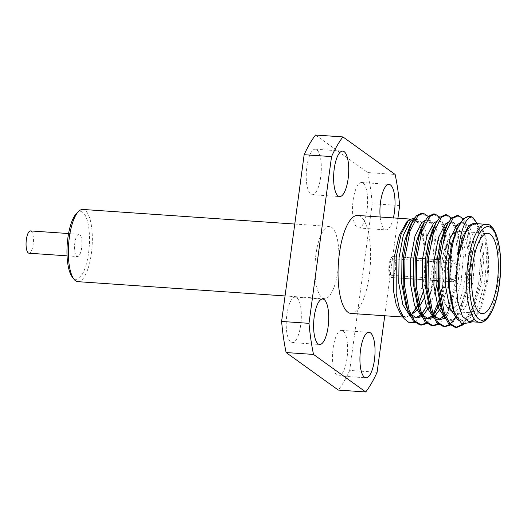 <?xml version="1.0" encoding="UTF-8"?>
<svg xmlns="http://www.w3.org/2000/svg" width="527" height="527" viewBox="0 0 527 527"><rect width="100%" height="100%" fill="white"/><g stroke="black" fill="none" stroke-linecap="round" stroke-linejoin="round"><path stroke-width="0.4" stroke-dasharray="2.63 1.98" d="M455.901 273.085A8.267 2.694 93.9 0 0 453.951 263.026A8.267 2.694 93.9 0 0 450.862 269.462A8.267 2.694 93.9 0 0 452.812 279.521A8.267 2.694 93.9 0 0 455.901 273.085M394.782 268.869A8.267 2.694 93.9 0 0 392.832 258.81A8.267 2.694 93.9 0 0 389.743 265.246A8.267 2.694 93.9 0 0 391.693 275.305A8.267 2.694 93.9 0 0 394.782 268.869M389.064 264.758A10.5 3.419 93.9 0 0 391.541 277.538A10.5 3.419 93.9 0 0 395.461 269.363A10.5 3.419 93.9 0 0 392.984 256.583A10.5 3.419 93.9 0 0 389.064 264.758A10.5 3.419 93.9 0 0 391.541 277.538A10.5 3.419 93.9 0 0 395.461 269.363A10.5 3.419 93.9 0 0 392.984 256.583A10.5 3.419 93.9 0 0 389.064 264.758M450.183 268.974A10.5 3.419 93.9 0 0 452.66 281.754A10.5 3.419 93.9 0 0 456.586 273.572A10.5 3.419 93.9 0 0 454.103 260.799A10.5 3.419 93.9 0 0 450.183 268.974A10.5 3.419 93.9 0 0 452.66 281.754A10.5 3.419 93.9 0 0 456.586 273.572A10.5 3.419 93.9 0 0 454.103 260.799A10.5 3.419 93.9 0 0 450.183 268.974M76.626 213.336A33.965 11.054 -86.1 0 1 87.186 220.187A33.965 11.054 -86.1 0 1 88.582 252.848A33.965 11.054 -86.1 0 1 72.239 276.958M77.844 281.662A36.198 11.785 93.9 0 0 91.369 253.487A36.198 11.785 93.9 0 0 82.825 209.443M30.526 230.918A11.172 3.636 -86.1 0 1 33.161 244.515A11.172 3.636 -86.1 0 1 28.985 253.21M81.632 247.855A11.172 3.636 -86.1 0 1 77.462 256.557A11.172 3.636 -86.1 0 1 74.827 242.96A11.172 3.636 -86.1 0 1 78.997 234.265A11.172 3.636 -86.1 0 1 81.632 247.855M337.959 270.489A36.198 11.785 -86.1 0 1 324.434 298.664A36.198 11.785 -86.1 0 1 315.897 254.627A36.198 11.785 -86.1 0 1 329.415 226.445A36.198 11.785 -86.1 0 1 337.959 270.489M353.136 200.253A22.793 7.418 -86.1 0 1 361.647 182.513A22.793 7.418 -86.1 0 1 367.029 210.24A22.793 7.418 -86.1 0 1 358.512 227.98A22.793 7.418 -86.1 0 1 353.136 200.253M306.826 166.96A22.793 7.418 -86.1 0 1 315.337 149.213A22.793 7.418 -86.1 0 1 320.719 176.947A22.793 7.418 -86.1 0 1 312.201 194.687A22.793 7.418 -86.1 0 1 306.826 166.96M286.826 314.869A22.793 7.418 -86.1 0 1 295.344 297.129A22.793 7.418 -86.1 0 1 300.719 324.856A22.793 7.418 -86.1 0 1 292.208 342.603A22.793 7.418 -86.1 0 1 286.826 314.869M333.136 348.163A22.793 7.418 -86.1 0 1 341.648 330.422A22.793 7.418 -86.1 0 1 347.029 358.156A22.793 7.418 -86.1 0 1 338.512 375.896A22.793 7.418 -86.1 0 1 333.136 348.163M443.233 262.604A40.217 13.096 -86.1 0 1 453.589 233.441A40.217 13.096 -86.1 0 1 458.259 231.294A40.217 13.096 -86.1 0 1 467.745 280.232A40.217 13.096 -86.1 0 1 452.726 311.543A40.217 13.096 -86.1 0 1 448.398 308.776A40.217 13.096 -86.1 0 1 443.233 262.604M464.959 279.6A37.984 12.365 93.9 0 0 463.398 243.072A37.984 12.365 93.9 0 0 451.586 235.404A37.984 12.365 93.9 0 0 441.804 262.953A37.984 12.365 93.9 0 0 446.685 306.556A37.984 12.365 93.9 0 0 464.959 279.6M468.971 321.569L474.669 318.954L482.258 305.317L487.317 283.342C490.604 260.154 487.653 234.324 480.664 226.577L475.729 223.593M468.734 216.34L474.274 220.444L478.411 230.997L480.973 255.318L478.602 284.079L472.014 308.717L462.548 324.243M455.908 327.405L455.196 327.392M477.383 223.705L479.833 231.096L482.396 255.417L480.025 284.178L470.499 315.245L463.635 324.645M428.247 216.439L431.501 222.875L432.996 227.868L435.559 252.189L433.187 280.95L428.741 299.613A55.855 18.188 93.9 0 0 432.515 280.904A55.855 18.188 93.9 0 0 434.037 258.355L431.573 227.769L427.437 217.216L421.896 213.112M433.609 213.922L439.143 218.026L443.286 228.58L445.849 252.894L443.477 281.655L438.991 300.443M433.28 313.973L426.073 322.946M420.783 324.981L420.072 324.968M439.953 217.243L443.214 223.685L444.702 228.678L447.271 252.993L444.9 281.754L439.597 302.946M436.764 309.995L435.374 312.827L428.069 322.596L426.751 323.558M445.315 214.726L450.855 218.83L454.992 229.383L457.555 253.704L455.19 282.465L448.253 307.946L437.785 323.749M432.489 325.791L431.778 325.778M451.665 218.053L454.92 224.489L456.415 229.482L458.977 253.803L456.606 282.564L447.087 313.631L439.775 323.4L438.457 324.362M457.028 215.536L462.561 219.64L466.705 230.194L469.267 254.508L466.896 283.276L462.456 301.918L456 316.793M450.242 323.967L449.491 324.56M444.202 326.595L443.484 326.582M463.371 218.857L466.626 225.299L468.121 230.292L470.69 254.607L468.319 283.368L458.793 314.441L451.487 324.21L450.17 325.172M474.669 318.954L471.876 321.701L480.374 306.931L486.144 283.625C489.879 259.956 487.258 233.804 480.664 226.577L484.642 236.511L486.777 257.881L484.576 283.151L478.358 305.541L469.544 319.033L463.688 321.2L457.66 317.709L452.871 308.842M416.6 310.429L418.497 308.097M424.116 298.335L430.17 280.371L434.037 258.355M428.741 299.613L423.827 311.707L414.611 322.372M400.461 313.828L402.358 315.805M405.744 317.201L411.165 314.863M414.63 217.895L421.554 226.959L425.309 253.388L421.145 229.001L417.206 221.907L412.503 219.232L406.804 221.854M350.949 313.433A49.103 15.988 93.9 0 0 369.295 275.206A49.103 15.988 93.9 0 0 357.701 215.457M415.724 308.532L424.09 278.981L425.309 253.388L423.168 232.275L421.554 226.959M399.65 205.556L372.246 203.666L349.704 370.409L377.101 372.293M384.75 315.765L397.938 218.231M315.528 135.031L367.734 172.566L395.131 174.45M380.171 217.005A22.793 7.418 93.9 0 0 385.909 229.871A22.793 7.418 93.9 0 0 393.366 217.915M349.704 370.409A140.762 45.829 -86.1 0 1 338.321 390.079M367.734 172.566A140.762 45.829 -86.1 0 1 372.246 203.666M456.514 229.983L459.913 225.075L464.59 222.829L469.373 226.432L472.93 235.701L475.064 257.071L472.864 282.347L466.652 304.738L457.831 318.229L451.982 320.396L446.639 317.649L442.173 310.594M446.165 226.854L448.207 224.271L452.877 222.025L457.66 225.622L461.224 234.897L463.358 256.267L461.158 281.537L454.946 303.927L446.125 317.419L445.091 318.176M434.064 315.884L430.467 309.784M434.452 226.043L436.501 223.461L441.171 221.215L445.954 224.818L449.511 234.087L451.646 255.457L449.445 280.733L441.066 307.761M434.584 316.477L433.378 317.373M422.358 315.08L418.754 308.974M421.389 227.559L424.788 222.657L429.465 220.405L434.241 224.008L437.805 233.283L439.94 254.646L437.739 279.923L436.764 285.015M434.742 293.091L429.353 306.951M422.871 315.666L421.672 316.562M410.645 314.27L406.034 305.607M409.683 226.748L413.082 221.847L417.753 219.601L422.535 223.204L426.093 232.473L428.234 253.843L426.027 279.119L423.036 292.287M418.794 303.822L417.647 306.147M473.371 223.435L477.185 225.701L480.341 231.682L481.711 236.307L483.845 257.677L481.645 282.953L473.259 309.995L466.612 318.835L460.763 321.002L458.055 320.232M460.4 222.737L461.665 222.625L465.473 224.897L468.635 230.872L470.005 235.503L472.139 256.866L469.939 282.143L461.547 309.184L454.906 318.025L449.05 320.192L445.453 318.901M448.688 221.926L449.953 221.821L453.767 224.087L456.929 230.068L458.292 234.693L460.433 256.063L458.226 281.339L449.841 308.381L444.228 316.305M438.82 319.322L437.344 319.388L433.747 318.091M436.982 221.123L438.247 221.011L442.054 223.283L445.216 229.258L446.586 233.889L448.721 255.252L446.521 280.529L439.867 303.941M433.484 314.5L431.653 316.272M427.107 318.512L425.638 318.578L422.041 317.287M425.269 220.312L426.534 220.207L430.348 222.473L433.51 228.448L434.874 233.079L437.015 254.449L434.808 279.725L426.422 306.767L423.827 311.707M421.778 313.69L419.947 315.469M415.401 317.709L413.926 317.774L410.329 316.477M413.563 219.509L414.828 219.397L418.636 221.669L421.798 227.644M486.269 224.318A49.103 15.988 -86.1 0 1 497.857 284.073A49.103 15.988 -86.1 0 1 479.511 322.3M392.832 258.81L453.951 263.026M391.541 277.538L410.164 278.823L391.541 277.538M413.089 279.02L433.583 280.436L413.089 279.02M436.508 280.634L452.66 281.754L436.508 280.634M392.984 256.583L410.816 257.815L392.984 256.583M413.741 258.013L422.522 258.619L413.741 258.013M425.454 258.823L434.235 259.429L425.454 258.823M437.16 259.627L454.103 260.799L437.16 259.627M391.693 275.305L452.812 279.521M67.048 255.839L77.462 256.557M285.054 295.95L324.434 298.664M361.647 182.513L389.045 184.397M315.337 149.213L342.741 151.104M295.344 297.129L322.741 299.02M341.648 330.422L369.052 332.313M451.586 235.404L453.589 233.441M458.259 231.294L487.765 233.329M402.911 317.017L405.744 317.214M409.808 219.048L412.503 219.232M463.688 321.2L460.763 321.002M464.59 222.829L461.665 222.625M451.982 320.396L449.05 320.192M452.877 222.025L449.953 221.821M440.269 319.586L437.344 319.388M441.171 221.215L438.247 221.011M428.563 318.782L425.638 318.578M429.465 220.405L426.534 220.207M416.85 317.972L413.926 317.774M417.753 219.601L414.828 219.397M478.338 226.103L480.341 231.682M473.259 309.995L470.499 315.245M468.635 230.872L466.626 225.299M461.547 309.191L458.793 314.441M456.922 230.062L454.92 224.489M449.841 308.381L447.087 313.631M445.216 229.258L443.214 223.685M438.128 307.577L435.374 312.827M433.51 228.448L431.501 222.875M452.726 311.543L482.231 313.578M446.685 306.556L448.398 308.776M338.512 375.896L365.916 377.787M292.208 342.603L319.606 344.487M312.201 194.687L339.605 196.578M358.512 227.98L385.909 229.871M294.771 224.054L329.415 226.445M68.582 233.547L78.997 234.265"/><path stroke-width="0.79" d="M73.951 279.178L72.239 276.958A33.965 11.054 -86.1 0 1 67.878 237.967A33.965 11.054 -86.1 0 1 76.626 213.336L78.628 211.373A36.198 11.785 93.9 0 0 69.307 237.624A36.198 11.785 93.9 0 0 73.951 279.178A36.198 11.785 93.9 0 0 77.844 281.662L285.054 295.95M67.048 255.839L28.985 253.21A11.172 3.636 -86.1 0 1 26.35 239.62A11.172 3.636 -86.1 0 1 30.526 230.918L68.582 233.547M393.366 217.915A22.793 7.418 93.9 0 0 394.427 212.131A22.793 7.418 93.9 0 0 389.045 184.397A22.793 7.418 93.9 0 0 380.534 202.144A22.793 7.418 93.9 0 0 380.171 217.005M348.116 178.837A22.793 7.418 93.9 0 0 342.741 151.104A22.793 7.418 93.9 0 0 334.223 168.844A22.793 7.418 93.9 0 0 339.605 196.578A22.793 7.418 93.9 0 0 348.116 178.837M328.117 326.747A22.793 7.418 93.9 0 0 322.741 299.02A22.793 7.418 93.9 0 0 314.224 316.76A22.793 7.418 93.9 0 0 319.606 344.487A22.793 7.418 93.9 0 0 328.117 326.747M374.427 360.04A22.793 7.418 93.9 0 0 369.052 332.313A22.793 7.418 93.9 0 0 360.534 350.053A22.793 7.418 93.9 0 0 365.916 377.787A22.793 7.418 93.9 0 0 374.427 360.04M497.257 282.268A40.217 13.096 93.9 0 0 487.765 233.329A40.217 13.096 93.9 0 0 472.739 264.64A40.217 13.096 93.9 0 0 482.231 313.578A40.217 13.096 93.9 0 0 497.257 282.268M457.383 261.82L456.059 283.322L457.871 302.762L462.469 316.378L468.971 321.569L479.511 322.3A49.103 15.988 -86.1 0 1 467.923 262.545A49.103 15.988 -86.1 0 1 486.269 224.318L475.729 223.593L470.591 225.694L465.624 232.46L458.141 256.939L457.383 261.82M462.548 324.243L455.908 327.405M463.635 324.645L456.619 327.491L455.196 327.392L448.497 323.499L442.799 312.544L438.28 288.091L438.701 259.192L442.087 239.258L447.568 223.916L451.626 218.086L457.028 215.536L458.444 215.635L463.371 218.857M456.619 327.491L449.656 323.288L444.215 312.643L439.702 288.19L440.117 259.291L445.104 233.678L453.049 218.185L458.444 215.635M438.991 300.443L433.28 313.973M426.073 322.946L420.783 324.981M426.751 323.558L421.488 325.067L420.072 324.968L413.372 321.081L407.667 310.12L403.155 285.667L403.57 256.774L406.963 236.84L412.437 221.492L416.501 215.668L421.896 213.112L423.319 213.211L428.247 216.439M439.597 302.946L436.764 309.995M421.488 325.067L414.532 320.864L409.09 310.219L404.571 285.766L404.993 256.873L409.973 231.254L417.924 215.76L423.319 213.211M437.785 323.749L432.489 325.791M438.457 324.362L433.201 325.87L431.778 325.778L425.078 321.885L419.38 310.93L414.861 286.477L415.283 257.578L418.675 237.644L424.149 222.295L428.207 216.472L433.609 213.922L435.032 214.015L439.953 217.243M433.201 325.87L426.238 321.674L420.796 311.029L416.284 286.576L416.705 257.677L421.686 232.064L429.63 216.571L435.025 214.015M456 316.793L450.242 323.967M449.491 324.56L444.202 326.595M450.17 325.172L444.907 326.681L443.484 326.582L436.791 322.695L431.086 311.734L426.574 287.287L426.989 258.388L430.381 238.454L435.855 223.105L439.92 217.282L445.315 214.726L446.738 214.825L451.665 218.053M444.907 326.681L437.95 322.478L432.509 311.832L427.99 287.38L428.411 258.487L433.392 232.868L441.343 217.374L446.738 214.825M458.879 225.497L463.338 218.896L468.734 216.34L469.827 216.419A55.855 18.188 -86.1 0 0 458.879 225.497C454.709 234.093 451.81 245.654 450.177 260.18L449.676 288.842L454.188 312.498L461.823 323.868L471.079 322.432M411.185 314.882L416.6 310.429M418.497 308.097L424.116 298.335M414.611 322.372L409.262 322.741L404.321 318.842L399.387 308.67L396.199 293.691L396.245 256.959L401.119 234.054L408.583 220.102L414.63 217.895M406.804 221.854L399.216 235.49L394.156 257.459L393.557 291.181L396.205 304.784L400.461 313.828L404.321 318.842M402.358 315.805L405.744 317.201M409.808 219.048L357.701 215.457A49.103 15.988 93.9 0 0 339.362 253.685A49.103 15.988 93.9 0 0 350.949 313.433L402.911 317.017M411.165 314.863L415.724 308.532M304.151 154.707L331.549 156.591L309 323.334L281.602 321.444L304.151 154.707A140.762 45.829 -86.1 0 1 315.528 135.031L342.932 136.921A140.762 45.829 93.9 0 0 331.549 156.591M286.121 352.55L313.519 354.434L365.725 391.969L338.321 390.079L286.121 352.55A140.762 45.829 -86.1 0 1 281.602 321.444M365.725 391.969A140.762 45.829 93.9 0 0 377.101 372.293L384.75 315.765M397.938 218.231L399.65 205.556A140.762 45.829 93.9 0 0 395.131 174.45L342.932 136.921M309 323.334A140.762 45.829 93.9 0 0 313.519 354.434M475.729 223.6L473.371 223.435L468.701 225.681L462.456 237.381L458.141 256.939C459.109 231.485 466.803 214.265 472.857 217.447L477.383 223.705M469.827 216.419A55.855 18.188 -86.1 0 1 472.857 217.447M454.188 312.498L452.627 308.143L448.536 286.635L448.787 261.227L451.725 243.52L456.514 229.983L459.274 224.719M442.173 310.594L440.915 307.333L436.83 285.832L437.081 260.424L440.012 242.716L444.808 229.173L446.165 226.854M445.091 318.176L440.269 319.586L434.064 315.884M430.467 309.784L429.209 306.523L425.118 285.021L425.368 259.613L428.306 241.906L433.102 228.362L434.452 226.043M441.066 307.761L434.584 316.477M433.378 317.373L428.563 318.782L422.358 315.08M418.754 308.974L417.496 305.719L413.412 284.218L413.662 258.81L416.6 241.102L421.389 227.559L424.149 222.295M436.764 285.015L434.742 293.091M429.353 306.951L422.871 315.666M421.672 316.562L416.85 317.972L410.645 314.27M408.036 311.18L405.79 304.909L401.699 283.407L401.949 257.999L404.888 240.292L409.683 226.748L412.437 221.492M423.036 292.287L418.794 303.822M417.647 306.147L411.785 314.323M458.055 320.232L449.696 307.939L445.611 286.438L445.862 261.03L450.124 238.5L456.988 224.877L460.4 222.737M445.453 318.901L437.99 307.129L433.899 285.627L434.149 260.219L438.411 237.697L445.282 224.067L448.688 221.926M444.228 316.305L438.82 319.322M433.747 318.091L426.277 306.325L422.193 284.824L422.443 259.416L426.705 236.886L433.569 223.264L436.982 221.123M439.867 303.941L438.128 307.57L433.484 314.5M431.653 316.272L427.107 318.512M422.041 317.287L414.571 305.515L410.48 284.013L410.731 258.605L414.993 236.076L421.863 222.453L425.269 220.312M426.422 306.767L421.778 313.69M419.947 315.469L415.401 317.709M410.329 316.477L402.865 304.711L398.774 283.21L399.025 257.795L403.287 235.273L410.151 221.65L413.563 219.509M294.771 224.054L82.825 209.443A36.198 11.785 93.9 0 0 78.628 211.373M470.71 263.184A46.87 15.257 93.9 0 0 478.826 319.085A46.87 15.257 93.9 0 0 499.28 283.724A46.87 15.257 93.9 0 0 491.164 227.822A46.87 15.257 93.9 0 0 470.71 263.184M410.164 278.823L413.089 279.02L410.164 278.823M433.583 280.436L436.508 280.634L433.583 280.436M410.816 257.815L413.741 258.013L410.816 257.815M422.522 258.619L425.454 258.823L422.522 258.619M434.235 259.429L437.16 259.627L434.235 259.429M479.511 322.3C487.113 323.921 496.408 307.84 499.392 283.882C503.97 253.237 496.401 222.75 486.269 224.318M406.804 221.847L408.583 220.102M441.158 308.031L443.167 313.605M444.808 229.173L447.568 223.916M429.452 307.228L431.455 312.794M433.102 228.362L435.855 223.105M417.746 306.418L419.749 311.991"/></g></svg>
